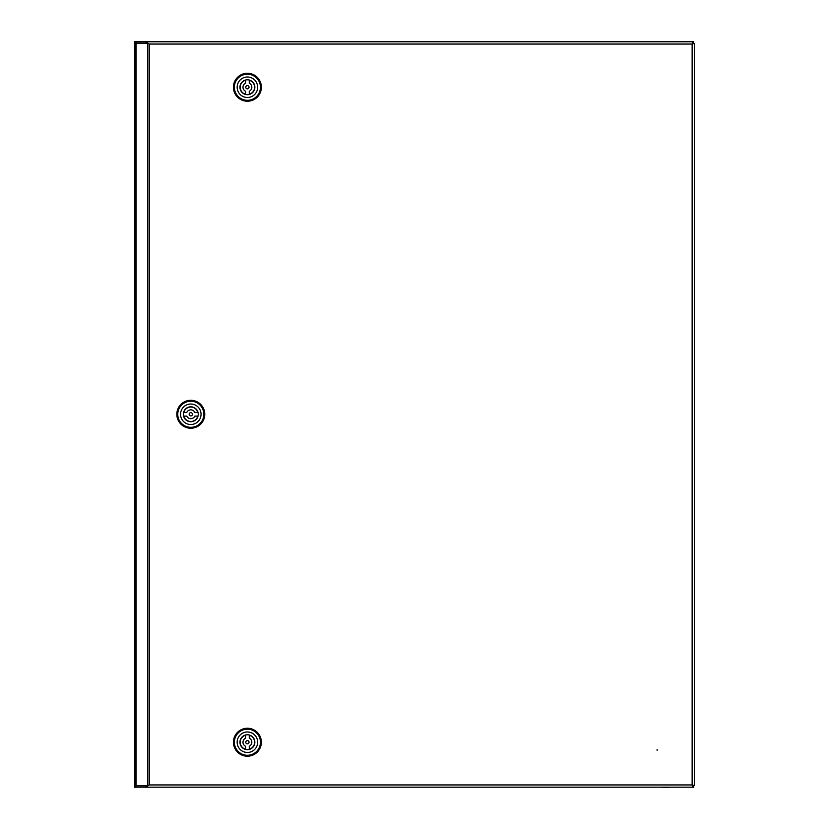 <?xml version="1.0" encoding="UTF-8"?>
<svg xmlns="http://www.w3.org/2000/svg" width="829" height="829" viewBox="0 0 829 829"><rect width="100%" height="100%" fill="white"/><g stroke="black" fill="none" stroke-linecap="round" stroke-linejoin="round"><path stroke-width="1.24" d="M135.365 784.928L134.619 785.312L134.619 43.688L135.365 44.072M135.365 43.688L134.619 43.688L134.619 41.45L693.635 41.45L693.635 43.388M668.713 787.55L662.651 787.55M134.619 787.55L134.619 785.312L135.365 785.312M693.635 785.612L693.635 787.55M657.117 750.38L657.117 749.447L657.117 750.38M151.717 787.177L157.769 787.177L151.717 787.177M147.769 43.357L135.365 43.357L135.365 785.643L147.769 785.643L149.282 784.939L145.997 787.177L692.816 787.177L692.142 784.939L694.381 785.612L694.381 43.388L692.142 44.061L692.816 41.823L145.997 41.823L149.282 44.061L147.769 43.357L147.769 785.643M136.08 41.823L135.365 41.823L135.365 43.129L145.997 43.129L145.997 41.823L136.08 41.823L136.08 43.129M135.365 787.177L135.365 785.871L145.997 785.871L145.997 787.177L135.365 787.177M694.381 43.388L692.142 44.061L692.142 784.939L692.816 787.177M694.381 785.612L692.142 784.939L149.282 784.939L149.282 44.061L692.142 44.061L692.816 41.823M145.997 43.129L147.51 43.357M147.769 785.56L145.997 785.871M247.405 756.203A13.979 13.979 0 0 1 233.426 742.224A13.979 13.979 0 0 1 247.405 728.245A13.979 13.979 0 0 1 261.373 742.224A13.979 13.979 0 0 1 247.405 756.203M247.405 755.271A13.046 13.046 0 0 1 234.358 742.224A13.046 13.046 0 0 1 247.405 729.178A13.046 13.046 0 0 1 260.441 742.224A13.046 13.046 0 0 1 247.405 755.271M237.156 742.224A10.249 10.249 0 0 1 247.405 731.976A10.249 10.249 0 0 1 257.653 742.224A10.249 10.249 0 0 1 247.405 752.473A10.249 10.249 0 0 1 237.156 742.224M247.405 734.774A7.451 7.451 0 0 1 254.855 742.224A7.451 7.451 0 0 1 247.405 749.675A7.451 7.451 0 0 1 239.944 742.224A7.451 7.451 0 0 1 247.405 734.774M247.405 743.851A1.627 1.627 0 0 1 245.767 742.224A1.627 1.627 0 0 1 247.405 740.598A1.627 1.627 0 0 1 249.032 742.224A1.627 1.627 0 0 1 247.405 743.851M245.539 746.235A4.425 4.425 0 0 1 245.539 738.214L245.539 735.25A7.223 7.223 0 0 0 245.539 749.198L245.539 746.235M249.27 738.214A4.425 4.425 0 0 1 249.27 746.235L249.27 749.198A7.223 7.223 0 0 0 249.27 735.25L249.27 738.214M247.405 73.263A13.979 13.979 0 0 1 261.373 87.242A13.979 13.979 0 0 1 247.405 101.221A13.979 13.979 0 0 1 233.426 87.242A13.979 13.979 0 0 1 247.405 73.263M247.405 74.195A13.046 13.046 0 0 1 260.441 87.242A13.046 13.046 0 0 1 247.405 100.288A13.046 13.046 0 0 1 234.358 87.242A13.046 13.046 0 0 1 247.405 74.195M257.653 87.242A10.249 10.249 0 0 1 247.405 97.49A10.249 10.249 0 0 1 237.156 87.242A10.249 10.249 0 0 1 247.405 76.993A10.249 10.249 0 0 1 257.653 87.242M247.405 94.693A7.451 7.451 0 0 1 239.944 87.242A7.451 7.451 0 0 1 247.405 79.791A7.451 7.451 0 0 1 254.855 87.242A7.451 7.451 0 0 1 247.405 94.693M247.405 85.615A1.627 1.627 0 0 1 249.032 87.242A1.627 1.627 0 0 1 247.405 88.869A1.627 1.627 0 0 1 245.767 87.242A1.627 1.627 0 0 1 247.405 85.615M249.27 83.232A4.425 4.425 0 0 1 249.27 91.252L249.27 94.216A7.223 7.223 0 0 0 249.27 80.268L249.27 83.232M245.539 91.252A4.425 4.425 0 0 1 245.539 83.232L245.539 80.268A7.223 7.223 0 0 0 245.539 94.216L245.539 91.252M176.826 414.272A13.979 13.979 0 0 1 190.805 400.293A13.979 13.979 0 0 1 204.773 414.272A13.979 13.979 0 0 1 190.805 428.241A13.979 13.979 0 0 1 176.826 414.272M177.758 414.272A13.046 13.046 0 0 1 190.805 401.226A13.046 13.046 0 0 1 203.841 414.272A13.046 13.046 0 0 1 190.805 427.308A13.046 13.046 0 0 1 177.758 414.272M190.805 404.024A10.249 10.249 0 0 1 201.053 414.272A10.249 10.249 0 0 1 190.805 424.521A10.249 10.249 0 0 1 180.556 414.272A10.249 10.249 0 0 1 190.805 404.024M198.255 414.272A7.451 7.451 0 0 1 190.805 421.723A7.451 7.451 0 0 1 183.344 414.272A7.451 7.451 0 0 1 190.805 406.811A7.451 7.451 0 0 1 198.255 414.272M189.167 414.272A1.627 1.627 0 0 1 190.805 412.635A1.627 1.627 0 0 1 192.432 414.272A1.627 1.627 0 0 1 190.805 415.899A1.627 1.627 0 0 1 189.167 414.272M186.784 412.407A4.425 4.425 0 0 1 194.815 412.407L197.779 412.407A7.223 7.223 0 0 0 183.82 412.407L186.784 412.407M194.815 416.127A4.425 4.425 0 0 1 186.784 416.127L183.82 416.127A7.223 7.223 0 0 0 197.779 416.127L194.815 416.127M692.319 43.688L692.857 43.688M692.857 785.312L692.319 785.312M136.08 43.357L136.08 785.643M136.08 787.177L136.08 785.871"/></g></svg>
